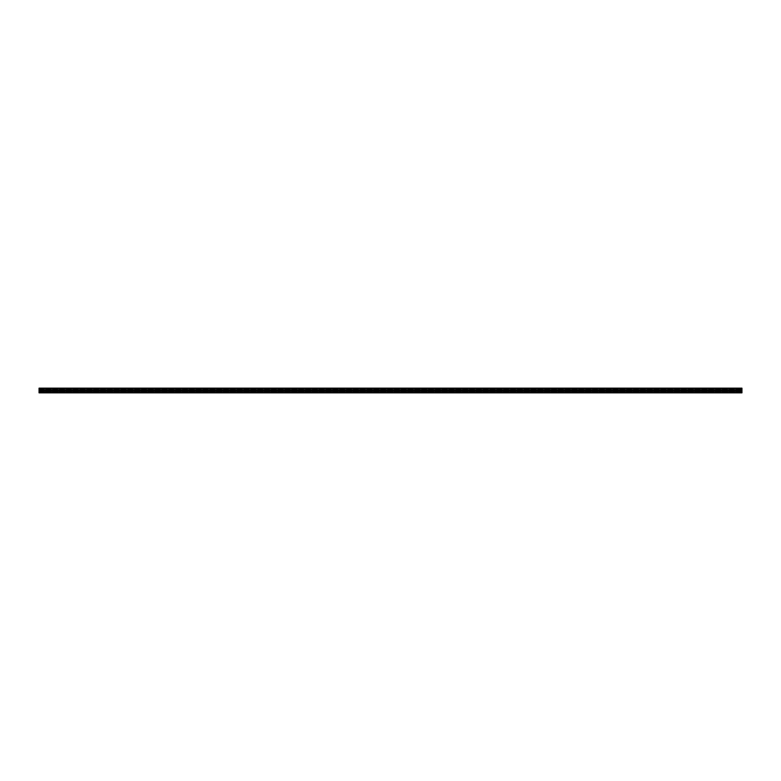 <?xml version="1.0" encoding="UTF-8"?>
<svg xmlns="http://www.w3.org/2000/svg" width="781" height="781" viewBox="0 0 781 781"><rect width="100%" height="100%" fill="white"/><g stroke="black" fill="none" stroke-linecap="round" stroke-linejoin="round"><path stroke-width="0.59" stroke-dasharray="3.9 2.93" d="M741.95 390.5L741.95 389.699L741.95 390.5M39.05 390.5L39.05 389.699L39.05 390.5M39.05 390.031L741.95 390.031L741.95 388.157L39.05 388.157L741.95 388.157L39.05 388.157L39.05 390.031L741.95 389.66L39.05 389.211L39.05 390.031L39.05 389.211L741.95 389.211L741.95 390.031L39.05 390.031L741.95 390.031L741.95 389.211L741.95 392.843L741.95 391.671L741.95 392.843L39.05 392.843L741.95 392.843L39.05 392.843L741.95 392.374L39.05 392.374L741.95 392.121L39.05 391.671L741.95 391.671L39.05 391.671L39.05 392.374L741.95 392.374L39.05 392.843L39.05 390.969L741.95 390.969L741.95 391.789L741.95 390.969L39.05 390.969L741.95 390.969M741.95 390.031L39.05 389.66L39.05 391.34L741.95 391.34L39.05 391.789L741.95 391.789L39.05 391.789L39.05 390.969L39.05 391.789L741.95 391.789L39.05 391.789L39.05 390.969M39.05 389.211L741.95 389.211L39.05 389.211M39.05 388.626L741.95 388.626L741.95 389.329L741.95 388.626L39.05 388.626L741.95 388.879L39.05 389.329L741.95 389.329L39.05 389.329L39.05 388.626L741.95 388.626L39.05 388.626M39.05 389.699L741.95 389.699M39.05 388.391L741.95 388.391L39.05 388.391M39.05 392.023L741.95 392.023L39.05 392.023M39.05 392.609L741.95 392.609L39.05 392.609M39.05 388.977L741.95 388.977L39.05 388.977M39.05 391.301L741.95 391.301"/><path stroke-width="1.17" d="M741.95 390.969L39.05 390.969L39.05 392.843L741.95 392.843L741.95 388.157L39.05 388.157L39.05 390.031L741.95 390.031M39.05 390.969L39.05 390.031"/></g></svg>
